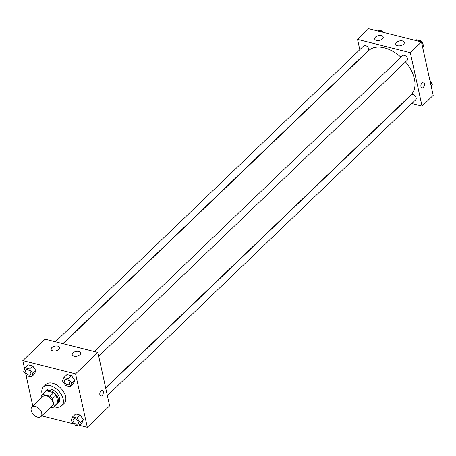 <?xml version="1.0" encoding="UTF-8"?>
<svg xmlns="http://www.w3.org/2000/svg" width="456" height="456" viewBox="0 0 456 456"><rect width="100%" height="100%" fill="white"/><g stroke="black" fill="none" stroke-linecap="round" stroke-linejoin="round"><path stroke-width="0.68" d="M31.185 410.474A6.561 4.058 46.2 0 1 31.914 407.065A6.561 4.058 46.2 0 1 39.387 408.986A6.561 4.058 46.2 0 1 41 416.533A6.561 4.058 46.2 0 1 35.505 416.22A6.561 4.058 46.2 0 1 31.185 410.474M31.914 407.065L43.075 396.355A6.561 4.058 46.2 0 1 50.548 398.282A6.561 4.058 46.2 0 1 52.161 405.829L41 416.533M50.61 407.316L52.588 407.812A8.47 5.238 46.2 0 0 53.477 407.202A8.47 5.238 46.2 0 0 54.156 406.279L52.508 398.778A8.47 5.238 46.2 0 0 50.046 396.235L42.642 394.372A8.47 5.238 46.2 0 0 41.752 394.981A8.47 5.238 46.2 0 0 41.074 395.905L41.507 397.86M50.046 396.235L53.762 392.662L46.364 390.803L42.642 394.372M41.752 394.981L45.475 391.413A8.47 5.238 46.2 0 1 46.364 390.803M53.762 392.662A8.47 5.238 46.2 0 1 56.225 395.209L52.508 398.778M53.477 407.202L57.199 403.634A8.47 5.238 46.2 0 0 57.878 402.711L56.225 395.209M56.219 404.575A8.749 5.415 -133.8 0 0 57.393 403.834A8.749 5.415 -133.8 0 0 57.251 396.452A8.749 5.415 -133.8 0 0 49.767 390.399A8.749 5.415 -133.8 0 0 45.281 391.208A8.749 5.415 -133.8 0 0 44.494 392.354M45.281 391.208L46.518 390.022A8.749 5.415 46.2 0 1 51.009 389.207A8.749 5.415 46.2 0 1 58.488 395.261A8.749 5.415 46.2 0 1 58.63 402.648L57.393 403.834M57.878 402.711L54.156 406.279M42.237 394.52A13.121 8.117 46.2 0 1 42.026 393.682A13.121 8.117 46.2 0 1 43.491 386.865A13.121 8.117 46.2 0 1 58.436 390.712A13.121 8.117 46.2 0 1 61.663 405.8A13.121 8.117 46.2 0 1 53.962 406.741M43.491 386.865L45.971 384.488A13.121 8.117 46.2 0 1 60.916 388.335A13.121 8.117 46.2 0 1 64.142 403.423L61.663 405.8M79.583 425.362L87.313 427.3L75.559 373.863L22.8 360.605L24.618 368.864M25.832 374.399L32.821 406.193M41.718 415.843L73.558 423.846M31.384 376.964L34.479 373.994L35.887 370.557L32.718 365.974L28.152 364.828L25.052 367.804L23.649 371.235L26.813 375.818L31.384 376.964L32.786 373.532L29.617 368.95L25.052 367.804M70.213 386.722L73.313 383.752L74.716 380.315L71.552 375.733L66.981 374.587L63.88 377.562L62.478 380.994L65.647 385.577L70.213 386.722L71.615 383.291L68.451 378.708L63.88 377.562M78.859 426.052L81.96 423.082L83.362 419.645L80.199 415.063L75.628 413.917L72.527 416.892L71.125 420.324L74.294 424.906L78.859 426.052L80.262 422.621L77.098 418.038L72.527 416.892M100.833 396.047A3.01 1.681 104.1 0 0 102.104 395.58A3.01 1.681 -75.9 0 1 100.833 396.047A3.01 1.681 -75.9 0 1 99.938 392.719A3.01 1.681 -75.9 0 1 102.298 390.216A3.01 1.681 -75.9 0 1 103.352 392.473A3.01 1.681 -75.9 0 1 102.104 395.58A3.01 1.681 104.1 0 0 103.347 392.473A3.01 1.681 104.1 0 0 102.298 390.216M75.559 373.863L97.875 352.454L109.628 405.891L87.313 427.3M97.875 352.454L45.115 339.196L22.8 360.605M78.951 351.451A4.372 2.417 167.6 0 1 80.74 352.887A4.372 2.417 167.6 0 1 76.99 356.187A4.372 2.417 167.6 0 1 72.196 354.768A4.372 2.417 167.6 0 1 74.26 352.055A4.372 2.417 167.6 0 1 78.951 351.451M57.844 346.144A4.372 2.417 167.6 0 1 59.639 347.586A4.372 2.417 167.6 0 1 55.883 350.881A4.372 2.417 167.6 0 1 51.095 349.461A4.372 2.417 167.6 0 1 53.158 346.748A4.372 2.417 167.6 0 1 57.844 346.144M63.173 343.733L368.585 50.662A30.62 18.947 46.2 0 1 400.944 57.194M405.509 61.908A30.62 18.947 46.2 0 1 410.987 94.848L105.655 387.834M94.21 351.53L402.608 55.598A3.283 2.029 46.2 0 1 406.342 56.561A3.283 2.029 46.2 0 1 407.151 60.334L98.724 356.296M55.381 341.772L363.774 45.839A3.283 2.029 46.2 0 1 367.513 46.803A3.283 2.029 46.2 0 1 368.317 50.576L62.888 343.659M105.718 388.119L411.255 94.928A3.283 2.029 46.2 0 1 414.994 95.891A3.283 2.029 46.2 0 1 415.798 99.664L107.371 395.626M357.532 39.404L410.292 52.662L421.452 41.958L368.687 28.699L357.532 39.404L359.79 49.67M411.779 103.523L422.045 106.1L410.292 52.662M403.56 44.215A4.372 2.417 167.6 0 1 398.994 45.868A4.372 2.417 167.6 0 1 395.774 44.272A4.372 2.417 167.6 0 1 397.837 41.559A4.372 2.417 167.6 0 1 402.523 40.954A4.372 2.417 167.6 0 1 404.318 42.391A4.372 2.417 167.6 0 1 403.56 44.215M375.425 37.147A4.372 2.417 167.6 0 1 381.421 35.648A4.372 2.417 167.6 0 1 383.211 37.09A4.372 2.417 167.6 0 1 379.46 40.384A4.372 2.417 167.6 0 1 374.667 38.965A4.372 2.417 167.6 0 1 375.425 37.147M422.045 106.1L433.2 95.395L421.452 41.958M420.956 86.651A3.01 1.681 -75.9 0 1 421.475 83.448A3.01 1.681 -75.9 0 1 423.396 82.097A3.01 1.681 -75.9 0 1 424.291 85.426A3.01 1.681 -75.9 0 1 421.925 87.934A3.01 1.681 -75.9 0 1 420.956 86.651M421.925 87.928A3.01 1.681 104.1 0 0 424.291 85.426A3.01 1.681 104.1 0 0 423.39 82.097M431.382 87.136L432.351 84.765L430.168 81.601M432.351 84.765L431.125 85.945M429.928 80.518A3.283 2.029 46.2 0 1 431.718 83.847M382.442 32.154L381.706 31.093L377.14 29.948L376.417 30.637M381.706 31.093L380.988 31.789M379.894 30.637A3.283 2.029 46.2 0 1 383.405 32.393M422.735 47.806L423.704 45.435L421.521 42.271M421.27 41.912L420.54 40.852L415.969 39.706L415.251 40.396M423.704 45.435L422.473 46.615M420.54 40.852L419.816 41.547M418.722 40.396A3.283 2.029 46.2 0 1 421.663 41.513A3.283 2.029 46.2 0 1 423.071 44.517M73.422 419.104L73.416 419.115A3.283 2.029 46.2 0 1 73.422 419.104A3.283 2.029 46.2 0 1 77.161 420.067A3.283 2.029 46.2 0 1 77.965 423.841A3.283 2.029 46.2 0 1 77.959 423.846A3.283 2.029 46.2 0 1 75.211 423.692A3.283 2.029 46.2 0 1 73.045 420.82A3.283 2.029 46.2 0 1 73.416 419.115A3.283 2.029 46.2 0 1 77.149 420.079A3.283 2.029 46.2 0 1 77.959 423.846L77.965 423.841M81.96 423.082L83.362 419.645L80.262 422.621M83.362 419.645L80.199 415.063L77.098 418.038M80.199 415.063L75.628 413.917M25.946 370.015L25.935 370.027A3.283 2.029 46.2 0 1 25.946 370.015A3.283 2.029 46.2 0 1 29.68 370.979A3.283 2.029 46.2 0 1 30.489 374.752A3.283 2.029 46.2 0 1 30.484 374.758L30.478 374.764A3.283 2.029 46.2 0 1 27.73 374.604A3.283 2.029 46.2 0 1 25.57 371.731A3.283 2.029 46.2 0 1 25.935 370.027A3.283 2.029 46.2 0 1 29.668 370.99A3.283 2.029 46.2 0 1 30.478 374.764M34.479 373.994L35.887 370.557L32.786 373.532M35.887 370.557L32.718 365.974L29.617 368.95M32.718 365.974L28.152 364.828M64.775 379.774L64.769 379.785A3.283 2.029 46.2 0 1 64.775 379.774A3.283 2.029 46.2 0 1 68.514 380.737A3.283 2.029 46.2 0 1 69.318 384.511A3.283 2.029 46.2 0 1 69.312 384.516A3.283 2.029 46.2 0 1 66.565 384.362A3.283 2.029 46.2 0 1 64.399 381.49A3.283 2.029 46.2 0 1 64.769 379.785A3.283 2.029 46.2 0 1 68.503 380.749A3.283 2.029 46.2 0 1 69.312 384.522L69.312 384.522M73.313 383.752L74.716 380.315L71.615 383.291M74.716 380.315L71.552 375.733L68.451 378.708M71.552 375.733L66.981 374.587"/></g></svg>
